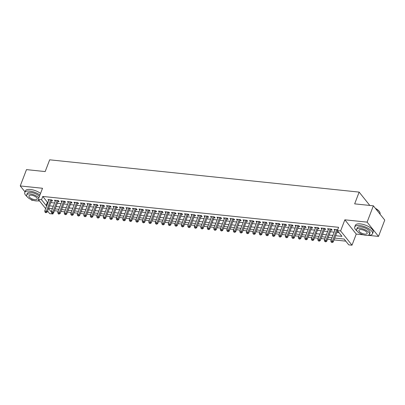 <?xml version="1.0" encoding="UTF-8"?>
<svg xmlns="http://www.w3.org/2000/svg" width="405" height="405" viewBox="0 0 405 405"><rect width="100%" height="100%" fill="white"/><g stroke="black" fill="none" stroke-linecap="round" stroke-linejoin="round"><path stroke-width="0.61" d="M53.298 213.005L52.928 213.982L49.673 213.643L47.572 211.005M31.109 199.543L31.646 200.212L33.402 200.399M37.878 200.865L39.614 201.047M45.659 208.61L38.278 199.371L42.52 188.269L20.25 185.946L26.487 169.619L45.178 171.573L49.668 159.813L359.149 192.107L354.658 203.862L373.354 205.811L384.75 220.077L378.513 236.404L367.117 222.137L344.852 219.814L340.61 230.916L352.006 245.187L348.756 244.848L344.134 239.061L334.707 238.079M344.852 219.814L356.248 234.08L363.366 234.824M367.841 235.29L378.513 236.404M356.248 234.08L352.006 245.187M54.432 210.742L58.214 211.137M60.937 211.42L64.719 211.815M67.438 212.098L71.219 212.493M73.938 212.777L77.719 213.172M80.443 213.455L84.225 213.85M86.943 214.134L90.725 214.528M93.444 214.812L97.225 215.207M99.944 215.49L103.726 215.885M106.449 216.169L110.231 216.564M112.949 216.847L116.731 217.242M119.45 217.525L123.231 217.92M125.955 218.204L129.737 218.599M132.455 218.882L136.237 219.277M138.956 219.561L142.737 219.956M145.456 220.239L149.243 220.634M151.961 220.917L155.743 221.312M158.461 221.596L162.243 221.991M164.962 222.274L168.743 222.669M171.467 222.952L175.249 223.347M177.967 223.631L181.749 224.026M184.467 224.309L188.249 224.704M190.973 224.988L194.754 225.382M197.473 225.666L201.255 226.061M203.973 226.344L207.755 226.739M210.473 227.023L214.255 227.418M216.979 227.701L220.76 228.096M223.479 228.379L227.261 228.774M229.979 229.058L233.761 229.453M236.485 229.736L240.266 230.131M242.985 230.415L246.766 230.809M249.485 231.093L253.267 231.488M255.99 231.771L259.772 232.166M262.491 232.45L266.272 232.845M268.991 233.128L272.773 233.523M275.491 233.806L279.273 234.201M281.996 234.485L285.778 234.88M288.497 235.163L292.278 235.558M294.997 235.842L298.779 236.236M301.502 236.52L305.284 236.915M308.002 237.198L311.784 237.593M314.503 237.877L318.284 238.272M321.008 238.555L324.79 238.95M327.508 239.233L331.29 239.628M334.009 239.912L345.799 241.142M20.25 185.946L25.004 191.894M373.354 205.811L367.117 222.137M51.47 200.799L52.604 200.92L51.835 199.954L47.937 199.549L48.747 200.515M57.971 201.477L59.11 201.599L58.34 200.632L54.437 200.227L55.252 201.194M64.471 202.156L65.61 202.277L64.841 201.31L60.937 200.905L61.752 201.872M70.976 202.834L72.11 202.956L71.341 201.989L67.443 201.584L68.253 202.551M77.476 203.512L78.616 203.634L77.846 202.667L73.943 202.262L74.758 203.229M83.977 204.191L85.116 204.312L84.346 203.345L80.443 202.94L81.258 203.907M90.477 204.869L91.616 204.991L90.847 204.024L86.948 203.619L87.758 204.586M96.982 205.548L98.121 205.669L97.347 204.702L93.449 204.297L94.259 205.264M103.483 206.226L104.622 206.347L103.852 205.381L99.949 204.976L100.764 205.942M109.983 206.904L111.122 207.026L110.352 206.059L106.449 205.654L107.264 206.621M116.488 207.583L117.622 207.704L116.853 206.737L112.954 206.332L113.764 207.299M122.988 208.261L124.127 208.383L123.358 207.416L119.455 207.011L120.27 207.978M129.489 208.94L130.628 209.061L129.858 208.094L125.955 207.689L126.77 208.656M135.994 209.618L137.128 209.739L136.358 208.772L132.46 208.367L133.27 209.334M142.494 210.296L143.633 210.418L142.859 209.451L138.961 209.046L139.776 210.013M148.994 210.975L150.133 211.096L149.364 210.129L145.461 209.724L146.276 210.691M155.495 211.653L156.634 211.774L155.864 210.808L151.966 210.403L152.776 211.369M162 212.331L163.134 212.453L162.364 211.486L158.466 211.081L159.276 212.048M168.5 213.01L169.639 213.131L168.87 212.164L164.967 211.759L165.782 212.726M175 213.688L176.14 213.81L175.37 212.843L171.467 212.438L172.282 213.405M181.506 214.367L182.64 214.488L181.87 213.521L177.972 213.116L178.782 214.083M188.006 215.045L189.145 215.166L188.376 214.199L184.472 213.794L185.287 214.761M194.506 215.723L195.645 215.845L194.876 214.878L190.973 214.473L191.788 215.44M201.012 216.402L202.146 216.523L201.376 215.556L197.478 215.151L198.288 216.118M207.512 217.08L208.651 217.202L207.876 216.235L203.978 215.83L204.793 216.797M214.012 217.758L215.151 217.88L214.382 216.913L210.478 216.508L211.294 217.475M220.512 218.437L221.651 218.558L220.882 217.591L216.979 217.186L217.794 218.153M227.018 219.115L228.152 219.237L227.382 218.27L223.484 217.865L224.294 218.832M233.518 219.793L234.657 219.915L233.887 218.948L229.984 218.543L230.799 219.51M240.018 220.472L241.157 220.593L240.388 219.626L236.485 219.221L237.3 220.188M246.523 221.15L247.657 221.272L246.888 220.305L242.99 219.9L243.8 220.867M253.024 221.829L254.163 221.95L253.393 220.983L249.49 220.578L250.305 221.545M259.524 222.507L260.663 222.628L259.894 221.662L255.99 221.257L256.805 222.223M266.024 223.185L267.163 223.307L266.394 222.34L262.496 221.935L263.306 222.902M272.53 223.864L273.669 223.985L272.894 223.018L268.996 222.613L269.811 223.58M279.03 224.542L280.169 224.664L279.399 223.697L275.496 223.292L276.311 224.259M285.53 225.22L286.669 225.342L285.9 224.375L281.996 223.97L282.811 224.937M292.035 225.899L293.169 226.02L292.4 225.053L288.502 224.648L289.312 225.615M298.536 226.577L299.675 226.699L298.905 225.732L295.002 225.327L295.817 226.294M305.036 227.256L306.175 227.377L305.405 226.41L301.502 226.005L302.317 226.972M311.541 227.934L312.675 228.055L311.906 227.089L308.008 226.684L308.818 227.65M318.041 228.612L319.18 228.734L318.411 227.767L314.508 227.362L315.323 228.329M324.542 229.291L325.681 229.412L324.911 228.445L321.008 228.04L321.823 229.007M331.042 229.969L332.181 230.091L331.411 229.124L327.513 228.719L328.323 229.686M335.618 235.7L341.982 236.363L337.36 230.577L338.605 227.311L42.778 196.445L47.395 202.232L48.068 202.303M50.787 202.586L54.569 202.981M57.287 203.264L61.069 203.659M63.793 203.943L67.574 204.338M70.293 204.621L74.074 205.016M76.793 205.3L80.575 205.694M83.298 205.978L87.08 206.373M89.799 206.656L93.58 207.051M96.299 207.335L100.081 207.73M102.799 208.013L106.581 208.408M109.304 208.691L113.086 209.086M115.805 209.37L119.586 209.765M122.305 210.048L126.087 210.443M128.81 210.727L132.592 211.121M135.31 211.405L139.092 211.8M141.811 212.083L145.592 212.478M148.316 212.762L152.098 213.157M154.816 213.44L158.598 213.835M161.317 214.118L165.098 214.513M167.817 214.797L171.598 215.192M174.322 215.475L178.104 215.87M180.822 216.154L184.604 216.548M187.323 216.832L191.104 217.227M193.828 217.51L197.61 217.905M200.328 218.189L204.11 218.584M206.828 218.867L210.61 219.262M213.334 219.545L217.115 219.94M219.834 220.224L223.616 220.619M226.334 220.902L230.116 221.297M232.834 221.581L236.616 221.975M239.34 222.259L243.121 222.654M245.84 222.937L249.622 223.332M252.34 223.616L256.122 224.011M258.846 224.294L262.627 224.689M265.346 224.972L269.128 225.367M271.846 225.651L275.628 226.046M278.346 226.329L282.128 226.724M284.852 227.008L288.633 227.402M291.352 227.686L295.134 228.081M297.852 228.364L301.634 228.759M304.358 229.043L308.139 229.438M310.858 229.721L314.639 230.116M317.358 230.399L321.14 230.794M323.863 231.078L327.645 231.473M330.364 231.756L334.145 232.151M336.864 232.435L339.02 232.657M337.664 229.777L334.014 229.397L334.824 230.364M369.8 205.441L359.149 192.107M38.278 199.371L41.528 199.711L46.15 205.497L46.823 205.568M42.778 196.445L41.528 199.711M337.36 230.577L340.61 230.916M48.534 208.484L51.324 211.972M52.412 213.334L52.928 213.982M331.989 237.796L328.207 237.401M325.488 237.117L321.707 236.722M318.983 236.439L315.201 236.044M312.483 235.761L308.701 235.366M305.983 235.082L302.201 234.687M299.482 234.404L295.701 234.009M292.977 233.725L289.195 233.331M286.477 233.047L282.695 232.652M279.976 232.369L276.195 231.974M273.471 231.69L269.69 231.295M266.971 231.012L263.189 230.617M260.471 230.334L256.689 229.939M253.97 229.655L250.189 229.26M247.465 228.977L243.683 228.582M240.965 228.298L237.183 227.904M234.465 227.62L230.683 227.225M227.959 226.942L224.178 226.547M221.459 226.263L217.677 225.869M214.959 225.585L211.177 225.19M208.453 224.907L204.672 224.512M201.953 224.228L198.172 223.833M195.453 223.55L191.671 223.155M188.953 222.871L185.171 222.477M182.447 222.193L178.666 221.798M175.947 221.515L172.165 221.12M169.447 220.836L165.665 220.441M162.942 220.158L159.16 219.763M156.441 219.48L152.66 219.085M149.941 218.801L146.159 218.406M143.436 218.123L139.654 217.728M136.936 217.444L133.154 217.05M130.435 216.766L126.654 216.371M123.935 216.088L120.153 215.693M117.43 215.409L113.648 215.014M110.93 214.731L107.148 214.336M104.429 214.053L100.648 213.658M97.924 213.374L94.142 212.979M91.424 212.696L87.642 212.301M84.923 212.017L81.142 211.623M78.423 211.339L74.641 210.944M71.918 210.661L68.136 210.266M65.418 209.982L61.636 209.587M58.917 209.304L55.136 208.909M52.412 208.626L48.63 208.231M49.542 205.851L53.323 206.246M56.042 206.53L59.824 206.925M62.542 207.208L66.324 207.603M69.047 207.886L72.829 208.281M75.548 208.565L79.329 208.96M82.048 209.243L85.83 209.638M88.553 209.922L92.335 210.316M95.053 210.6L98.835 210.995M101.554 211.278L105.335 211.673M108.054 211.957L111.836 212.352M114.559 212.635L118.341 213.03M121.06 213.314L124.841 213.708M127.56 213.992L131.341 214.387M134.065 214.67L137.847 215.065M140.565 215.349L144.347 215.744M147.066 216.027L150.847 216.422M153.571 216.705L157.353 217.1M160.071 217.384L163.853 217.779M166.571 218.062L170.353 218.457M173.072 218.74L176.853 219.135M179.577 219.419L183.359 219.814M186.077 220.097L189.859 220.492M192.577 220.776L196.359 221.17M199.083 221.454L202.864 221.849M205.583 222.132L209.365 222.527M212.083 222.811L215.865 223.206M218.584 223.489L222.37 223.884M225.089 224.167L228.871 224.562M231.589 224.846L235.371 225.241M238.089 225.524L241.871 225.919M244.595 226.203L248.376 226.597M251.095 226.881L254.877 227.276M257.595 227.559L261.377 227.954M264.1 228.238L267.882 228.633M270.601 228.916L274.382 229.311M277.101 229.594L280.883 229.989M283.601 230.273L287.383 230.668M290.107 230.951L293.888 231.346M296.607 231.63L300.389 232.024M303.107 232.308L306.889 232.703M309.612 232.986L313.394 233.381M316.113 233.665L319.894 234.06M322.613 234.343L326.395 234.738M329.118 235.022L332.9 235.416M47.395 202.232L46.15 205.497M335.107 229.513L334.783 230.359M328.607 228.835L328.283 229.681M322.102 228.157L321.778 229.002M315.601 227.478L315.277 228.324M309.101 226.8L308.777 227.645M302.601 226.122L302.272 226.967M296.095 225.443L295.772 226.289M289.595 224.765L289.271 225.61M283.095 224.086L282.771 224.932M276.59 223.408L276.266 224.254M270.089 222.73L269.765 223.575M263.589 222.051L263.265 222.897M257.084 221.373L256.76 222.218M250.584 220.695L250.26 221.54M244.083 220.016L243.759 220.862M237.583 219.338L237.254 220.183M231.078 218.66L230.754 219.505M224.578 217.976L224.254 218.827M218.077 217.298L217.753 218.148M211.572 216.619L211.248 217.47M205.072 215.941L204.748 216.791M198.571 215.263L198.248 216.113M192.066 214.584L191.742 215.435M185.566 213.906L185.242 214.756M179.066 213.227L178.742 214.078M172.565 212.549L172.241 213.4M166.06 211.871L165.736 212.721M159.56 211.192L159.236 212.043M153.06 210.514L152.736 211.364M146.554 209.836L146.23 210.686M140.054 209.157L139.73 210.008M133.554 208.479L133.23 209.329M127.054 207.8L126.724 208.651M120.548 207.122L120.224 207.973M114.048 206.444L113.724 207.294M107.548 205.765L107.224 206.616M101.042 205.087L100.718 205.937M94.542 204.409L94.218 205.259M88.042 203.73L87.718 204.581M81.537 203.052L81.213 203.902M75.036 202.373L74.712 203.224M68.536 201.695L68.212 202.546M62.036 201.017L61.707 201.867M55.531 200.338L55.207 201.189M49.03 199.66L48.706 200.51M336.778 229.686L332.434 241.051L330.809 240.879L335.153 229.513M337.502 230.759L333.209 242.013L332.434 241.051L331.857 242.134L331.204 242.069L332.166 242.524L331.857 242.134M332.166 242.524L333.209 242.013M330.809 240.879L331.204 242.069M375.319 208.271A9.29 3.68 20.9 0 1 379.617 211.936A9.29 3.68 20.9 0 1 379.682 212.048M379.996 214.129L380.042 214.022A9.518 3.772 -159.1 0 0 379.748 212.169A9.518 3.772 -159.1 0 0 375.506 208.504M368.155 235.224A9.518 3.772 -159.1 0 0 372.509 233.746A9.518 3.772 -159.1 0 0 368.98 228.835A9.518 3.772 -159.1 0 0 359.767 225.529A9.518 3.772 -159.1 0 0 354.724 226.957A9.518 3.772 -159.1 0 0 356.982 230.961M372.509 233.746L373.132 232.111A9.518 3.772 -159.1 0 0 369.603 227.2A9.518 3.772 -159.1 0 0 360.389 223.899A9.518 3.772 -159.1 0 0 355.347 225.322L354.724 226.957M356.643 229.407L357.215 227.904A6.855 2.719 20.9 0 1 360.845 226.881A6.855 2.719 20.9 0 1 367.482 229.26A6.855 2.719 20.9 0 1 370.018 232.794L369.446 234.298A6.855 2.719 -159.1 0 0 366.905 230.759A6.855 2.719 -159.1 0 0 360.273 228.379A6.855 2.719 -159.1 0 0 356.643 229.407A6.855 2.719 -159.1 0 0 359.179 232.946A6.855 2.719 -159.1 0 0 365.816 235.32A6.855 2.719 -159.1 0 0 369.446 234.298M361.255 229.615A4.415 1.752 -159.1 0 0 358.916 230.278A4.415 1.752 -159.1 0 0 360.551 232.556A4.415 1.752 -159.1 0 0 364.829 234.09A4.415 1.752 -159.1 0 0 367.168 233.427A4.415 1.752 -159.1 0 0 365.533 231.149A4.415 1.752 -159.1 0 0 361.255 229.615M38.191 200.799A9.518 3.772 -159.1 0 0 39.417 200.799M39.933 195.043A9.518 3.772 -159.1 0 0 29.803 191.104A9.518 3.772 -159.1 0 0 24.761 192.527A9.518 3.772 -159.1 0 0 27.019 196.531M40.556 193.408A9.518 3.772 -159.1 0 0 30.426 189.469A9.518 3.772 -159.1 0 0 25.383 190.892L24.761 192.527M38.834 197.918A6.855 2.719 -159.1 0 0 30.309 193.954A6.855 2.719 -159.1 0 0 26.674 194.977L27.251 193.479A6.855 2.719 20.9 0 1 30.881 192.451A6.855 2.719 20.9 0 1 39.407 196.415M26.674 194.977A6.855 2.719 -159.1 0 0 29.216 198.516A6.855 2.719 -159.1 0 0 35.853 200.895A6.855 2.719 -159.1 0 0 39.088 200.384M31.291 195.19A4.415 1.752 -159.1 0 0 28.952 195.848A4.415 1.752 -159.1 0 0 30.588 198.126A4.415 1.752 -159.1 0 0 34.865 199.66A4.415 1.752 -159.1 0 0 37.204 199.002A4.415 1.752 -159.1 0 0 35.569 196.719A4.415 1.752 -159.1 0 0 31.291 195.19M330.272 229.007L325.934 240.373L324.309 240.2L328.647 228.835M331.432 229.149L331.386 229.21A0.759 0.582 -38.6 0 0 331.244 229.448L326.703 241.334L325.934 240.373L325.352 241.456L324.704 241.39L325.66 241.846L325.352 241.456M325.66 241.846L326.703 241.334M324.309 240.2L324.704 241.39M323.772 228.329L319.434 239.694L317.809 239.522L322.147 228.157M324.932 228.471L324.881 228.531A0.759 0.582 -38.6 0 0 324.744 228.769L320.203 240.656L319.434 239.694L318.851 240.778L318.203 240.712L319.16 241.167L318.851 240.778M319.16 241.167L320.203 240.656M317.809 239.522L318.203 240.712M317.272 227.65L312.933 239.016L311.308 238.844L315.647 227.478M318.426 227.792L318.381 227.853A0.759 0.582 -38.6 0 0 318.239 228.091L313.703 239.978L312.933 239.016L312.351 240.099L311.698 240.033L312.66 240.489L312.351 240.099M312.66 240.489L313.703 239.978M311.308 238.844L311.698 240.033M310.767 226.972L306.428 238.337L304.803 238.165L309.142 226.8M311.926 227.114L311.88 227.175A0.759 0.582 -38.6 0 0 311.739 227.413L307.198 239.299L306.428 238.337L305.851 239.421L305.198 239.355L306.155 239.811L305.851 239.421M306.155 239.811L307.198 239.299M304.803 238.165L305.198 239.355M304.266 226.294L299.928 237.659L298.303 237.487L302.641 226.122M305.426 226.435L305.375 226.496A0.759 0.582 -38.6 0 0 305.238 226.734L300.697 238.621L299.928 237.659L299.346 238.742L298.698 238.677L299.654 239.132L299.346 238.742M299.654 239.132L300.697 238.621M298.303 237.487L298.698 238.677M297.766 225.615L293.428 236.981L291.802 236.809L296.141 225.443M298.925 225.757L298.875 225.818A0.759 0.582 -38.6 0 0 298.733 226.056L294.197 237.943L293.428 236.981L292.845 238.064L292.197 237.998L293.154 238.454L292.845 238.064M293.154 238.454L294.197 237.943M291.802 236.809L292.197 237.998M291.266 224.937L286.922 236.302L285.297 236.13L289.636 224.765M292.42 225.079L292.375 225.139A0.759 0.582 -38.6 0 0 292.233 225.377L287.697 237.264L286.922 236.302L286.345 237.386L285.692 237.32L286.654 237.775L286.345 237.386M286.654 237.775L287.697 237.264M285.297 236.13L285.692 237.32M284.761 224.259L280.422 235.624L278.797 235.452L283.135 224.086M285.92 224.4L285.869 224.461A0.759 0.582 -38.6 0 0 285.733 224.699L281.192 236.586L280.422 235.624L279.84 236.707L279.192 236.641L280.149 237.097L279.84 236.707M280.149 237.097L281.192 236.586M278.797 235.452L279.192 236.641M278.26 223.58L273.922 234.946L272.297 234.773L276.635 223.408M279.42 223.722L279.369 223.783A0.759 0.582 -38.6 0 0 279.227 224.021L274.691 235.907L273.922 234.946L273.34 236.029L272.692 235.963L273.648 236.419L273.34 236.029M273.648 236.419L274.691 235.907M272.297 234.773L272.692 235.963M271.76 222.902L267.421 234.267L265.791 234.095L270.135 222.73M272.914 223.044L272.869 223.104A0.759 0.582 -38.6 0 0 272.727 223.342L268.191 235.229L267.421 234.267L266.839 235.351L266.186 235.285L267.148 235.74L266.839 235.351M267.148 235.74L268.191 235.229M265.791 234.095L266.186 235.285M265.255 222.223L260.916 233.589L259.291 233.417L263.63 222.051M266.414 222.365L266.368 222.426A0.759 0.582 -38.6 0 0 266.227 222.664L261.686 234.551L260.916 233.589L260.334 234.672L259.686 234.606L260.643 235.062L260.334 234.672M260.643 235.062L261.686 234.551M259.291 233.417L259.686 234.606M258.755 221.545L254.416 232.91L252.791 232.738L257.129 221.373M259.914 221.687L259.863 221.748A0.759 0.582 -38.6 0 0 259.726 221.986L255.185 233.872L254.416 232.91L253.834 233.994L253.186 233.928L254.143 234.384L253.834 233.994M254.143 234.384L255.185 233.872M252.791 232.738L253.186 233.928M252.254 220.867L247.916 232.232L246.291 232.06L250.629 220.695M253.409 221.008L253.363 221.069A0.759 0.582 -38.6 0 0 253.221 221.307L248.685 233.194L247.916 232.232L247.333 233.315L246.68 233.25L247.642 233.705L247.333 233.315M247.642 233.705L248.685 233.194M246.291 232.06L246.68 233.25M245.749 220.188L241.41 231.554L239.785 231.382L244.124 220.016M246.908 220.33L246.863 220.391A0.759 0.582 -38.6 0 0 246.721 220.629L242.18 232.516L241.41 231.554L240.833 232.637L240.18 232.571L241.137 233.027L240.833 232.637M241.137 233.027L242.18 232.516M239.785 231.382L240.18 232.571M239.249 219.51L234.91 230.875L233.285 230.703L237.624 219.338M240.408 219.652L240.357 219.712A0.759 0.582 -38.6 0 0 240.221 219.95L235.68 231.837L234.91 230.875L234.328 231.959L233.68 231.893L234.637 232.348L234.328 231.959M234.637 232.348L235.68 231.837M233.285 230.703L233.68 231.893M232.748 218.832L228.41 230.197L226.785 230.025L231.123 218.66M233.908 218.973L233.857 219.034A0.759 0.582 -38.6 0 0 233.715 219.272L229.179 231.159L228.41 230.197L227.828 231.28L227.18 231.215L228.136 231.67L227.828 231.28M228.136 231.67L229.179 231.159M226.785 230.025L227.18 231.215M226.248 218.153L221.905 229.519L220.279 229.346L224.623 217.981M227.402 218.295L227.357 218.356A0.759 0.582 -38.6 0 0 227.215 218.594L222.679 230.48L221.905 229.519L221.327 230.602L220.674 230.536L221.636 230.992L221.327 230.602M221.636 230.992L222.679 230.48M220.279 229.346L220.674 230.536M219.743 217.475L215.404 228.84L213.779 228.668L218.118 217.303M220.902 217.617L220.852 217.677A0.759 0.582 -38.6 0 0 220.715 217.915L216.174 229.802L215.404 228.84L214.822 229.924L214.174 229.858L215.131 230.313L214.822 229.924M215.131 230.313L216.174 229.802M213.779 228.668L214.174 229.858M213.243 216.797L208.904 228.162L207.279 227.99L211.618 216.624M214.402 216.938L214.351 216.999A0.759 0.582 -38.6 0 0 214.215 217.237L209.674 229.124L208.904 228.162L208.322 229.245L207.674 229.179L208.631 229.635L208.322 229.245M208.631 229.635L209.674 229.124M207.279 227.99L207.674 229.179M206.742 216.118L202.404 227.483L200.774 227.311L205.117 215.946M207.897 216.26L207.851 216.321A0.759 0.582 -38.6 0 0 207.709 216.559L203.173 228.445L202.404 227.483L201.822 228.567L201.169 228.501L202.13 228.957L201.822 228.567M202.13 228.957L203.173 228.445M200.774 227.311L201.169 228.501M200.237 215.44L195.898 226.805L194.273 226.633L198.612 215.268M201.396 215.581L201.351 215.642A0.759 0.582 -38.6 0 0 201.209 215.88L196.668 227.767L195.898 226.805L195.321 227.888L194.668 227.823L195.625 228.278L195.321 227.888M195.625 228.278L196.668 227.767M194.273 226.633L194.668 227.823M193.737 214.761L189.398 226.127L187.773 225.955L192.112 214.589M194.896 214.903L194.845 214.964A0.759 0.582 -38.6 0 0 194.709 215.202L190.168 227.089L189.398 226.127L188.816 227.21L188.168 227.144L189.125 227.6L188.816 227.21M189.125 227.6L190.168 227.089M187.773 225.955L188.168 227.144M187.237 214.083L182.898 225.448L181.273 225.276L185.611 213.911M188.396 214.225L188.345 214.285A0.759 0.582 -38.6 0 0 188.203 214.523L183.667 226.41L182.898 225.448L182.316 226.532L181.663 226.466L182.625 226.921L182.316 226.532M182.625 226.921L183.667 226.41M181.273 225.276L181.663 226.466M180.736 213.405L176.393 224.77L174.768 224.598L179.106 213.232M181.891 213.546L181.845 213.607A0.759 0.582 -38.6 0 0 181.703 213.845L177.162 225.732L176.393 224.77L175.816 225.853L175.162 225.787L176.119 226.243L175.816 225.853M176.119 226.243L177.162 225.732M174.768 224.598L175.162 225.787M174.231 212.726L169.892 224.092L168.267 223.919L172.606 212.554M175.39 212.868L175.34 212.929A0.759 0.582 -38.6 0 0 175.203 213.167L170.662 225.053L169.892 224.092L169.31 225.175L168.662 225.109L169.619 225.565L169.31 225.175M169.619 225.565L170.662 225.053M168.267 223.919L168.662 225.109M167.731 212.048L163.392 223.413L161.767 223.241L166.106 211.876M168.89 212.19L168.839 212.25A0.759 0.582 -38.6 0 0 168.698 212.488L164.162 224.375L163.392 223.413L162.81 224.497L162.162 224.431L163.119 224.886L162.81 224.497M163.119 224.886L164.162 224.375M161.767 223.241L162.162 224.431M161.231 211.369L156.887 222.735L155.262 222.563L159.605 211.197M162.385 211.511L162.339 211.572A0.759 0.582 -38.6 0 0 162.197 211.81L157.661 223.697L156.887 222.735L156.31 223.818L155.657 223.752L156.619 224.208L156.31 223.818M156.619 224.208L157.661 223.697M155.262 222.563L155.657 223.752M154.725 210.691L150.387 222.056L148.762 221.884L153.1 210.519M155.885 210.833L155.839 210.894A0.759 0.582 -38.6 0 0 155.697 211.132L151.156 223.018L150.387 222.056L149.804 223.14L149.156 223.074L150.113 223.53L149.804 223.14M150.113 223.53L151.156 223.018M148.762 221.884L149.156 223.074M148.225 210.013L143.886 221.378L142.261 221.206L146.6 209.841M149.384 210.154L149.334 210.215A0.759 0.582 -38.6 0 0 149.197 210.453L144.656 222.34L143.886 221.378L143.304 222.461L142.656 222.396L143.613 222.851L143.304 222.461M143.613 222.851L144.656 222.34M142.261 221.206L142.656 222.396M141.725 209.334L137.386 220.7L135.761 220.528L140.1 209.162M142.879 209.476L142.833 209.537A0.759 0.582 -38.6 0 0 142.692 209.775L138.156 221.662L137.386 220.7L136.804 221.783L136.151 221.717L137.113 222.173L136.804 221.783M137.113 222.173L138.156 221.662M135.761 220.528L136.151 221.717M135.219 208.656L130.881 220.021L129.256 219.849L133.594 208.484M136.379 208.798L136.333 208.858A0.759 0.582 -38.6 0 0 136.191 209.096L131.65 220.983L130.881 220.021L130.304 221.105L129.651 221.039L130.607 221.494L130.304 221.105M130.607 221.494L131.65 220.983M129.256 219.849L129.651 221.039M128.719 207.978L124.381 219.343L122.755 219.171L127.094 207.805M129.878 208.119L129.828 208.18A0.759 0.582 -38.6 0 0 129.691 208.418L125.15 220.305L124.381 219.343L123.798 220.426L123.15 220.36L124.107 220.816L123.798 220.426M124.107 220.816L125.15 220.305M122.755 219.171L123.15 220.36M122.219 207.299L117.88 218.665L116.255 218.492L120.594 207.127M123.378 207.441L123.328 207.502A0.759 0.582 -38.6 0 0 123.186 207.74L118.65 219.626L117.88 218.665L117.298 219.748L116.65 219.682L117.607 220.138L117.298 219.748M117.607 220.138L118.65 219.626M116.255 218.492L116.65 219.682M115.719 206.621L111.375 217.986L109.75 217.814L114.088 206.449M116.873 206.763L116.827 206.823A0.759 0.582 -38.6 0 0 116.686 207.061L112.15 218.948L111.375 217.986L110.798 219.07L110.145 219.004L111.107 219.459L110.798 219.07M111.107 219.459L112.15 218.948M109.75 217.814L110.145 219.004M109.213 205.942L104.875 217.308L103.25 217.136L107.588 205.77M110.373 206.084L110.322 206.145A0.759 0.582 -38.6 0 0 110.185 206.383L105.644 218.27L104.875 217.308L104.293 218.391L103.645 218.325L104.601 218.781L104.293 218.391M104.601 218.781L105.644 218.27M103.25 217.136L103.645 218.325M102.713 205.264L98.374 216.629L96.749 216.457L101.088 205.092M103.872 205.406L103.822 205.467A0.759 0.582 -38.6 0 0 103.68 205.705L99.144 217.591L98.374 216.629L97.792 217.713L97.144 217.647L98.101 218.103L97.792 217.713M98.101 218.103L99.144 217.591M96.749 216.457L97.144 217.647M96.213 204.586L91.874 215.951L90.244 215.779L94.588 204.414M97.367 204.727L97.322 204.788A0.759 0.582 -38.6 0 0 97.18 205.026L92.644 216.913L91.874 215.951L91.292 217.034L90.639 216.969L91.601 217.424L91.292 217.034M91.601 217.424L92.644 216.913M90.244 215.779L90.639 216.969M89.707 203.907L85.369 215.273L83.744 215.101L88.082 203.735M90.867 204.049L90.821 204.11A0.759 0.582 -38.6 0 0 90.68 204.348L86.138 216.235L85.369 215.273L84.787 216.356L84.139 216.29L85.096 216.746L84.787 216.356M85.096 216.746L86.138 216.235M83.744 215.101L84.139 216.29M83.207 203.229L78.869 214.594L77.244 214.422L81.582 203.057M84.367 203.371L84.316 203.431A0.759 0.582 -38.6 0 0 84.179 203.669L79.638 215.556L78.869 214.594L78.286 215.678L77.639 215.612L78.595 216.067L78.286 215.678M78.595 216.067L79.638 215.556M77.244 214.422L77.639 215.612M76.707 202.551L72.368 213.916L70.743 213.744L75.082 202.378M77.861 202.692L77.816 202.753A0.759 0.582 -38.6 0 0 77.674 202.991L73.138 214.878L72.368 213.916L71.786 214.999L71.133 214.933L72.095 215.384L71.786 214.999M72.095 215.384L73.138 214.878M70.743 213.744L71.133 214.933M70.202 201.872L65.863 213.238L64.238 213.065L68.577 201.7M71.361 202.014L71.315 202.075A0.759 0.582 -38.6 0 0 71.174 202.313L66.633 214.199L65.863 213.238L65.286 214.321L64.633 214.255L65.59 214.706L65.286 214.321M65.59 214.706L66.633 214.199M64.238 213.065L64.633 214.255M63.701 201.194L59.363 212.559L57.738 212.387L62.076 201.022M64.861 201.336L64.81 201.396A0.759 0.582 -38.6 0 0 64.673 201.634L60.132 213.521L59.363 212.559L58.781 213.643L58.133 213.577L58.441 213.961L59.089 214.027L58.781 213.643M59.089 214.027L60.132 213.521M57.738 212.387L58.133 213.577M57.201 200.515L52.863 211.881L51.238 211.709L55.576 200.343M58.36 200.657L58.31 200.718A0.759 0.582 -38.6 0 0 58.168 200.956L53.632 212.843L52.863 211.881L52.28 212.964L51.632 212.898L51.936 213.283L52.589 213.349L52.28 212.964M52.589 213.349L53.632 212.843M51.238 211.709L51.632 212.898M50.701 199.837L46.357 211.202L44.732 211.03L49.076 199.665M51.855 199.979L51.81 200.04A0.759 0.582 -38.6 0 0 51.668 200.278L47.132 212.164L46.357 211.202L45.78 212.286L45.127 212.22L45.436 212.605L46.089 212.671L45.78 212.286M46.089 212.671L47.132 212.164M44.732 211.03L45.127 212.22M330.946 229.078L331.244 229.448M324.445 228.4L324.744 228.769M317.945 227.721L318.239 228.091M311.44 227.043L311.739 227.413M304.94 226.365L305.238 226.734M298.439 225.686L298.733 226.056M291.934 225.008L292.233 225.377M285.434 224.329L285.733 224.699M278.934 223.651L279.227 224.021M272.433 222.973L272.727 223.342M265.928 222.294L266.227 222.664M259.428 221.616L259.726 221.986M252.928 220.938L253.221 221.307M246.422 220.259L246.721 220.629M239.922 219.581L240.221 219.95M233.422 218.902L233.715 219.272M226.921 218.224L227.215 218.594M220.416 217.546L220.715 217.915M213.916 216.867L214.215 217.237M207.416 216.189L207.709 216.559M200.91 215.511L201.209 215.88M194.41 214.832L194.709 215.202M187.91 214.154L188.203 214.523M181.405 213.475L181.703 213.845M174.904 212.797L175.203 213.167M168.404 212.119L168.698 212.488M161.904 211.44L162.197 211.81M155.398 210.762L155.697 211.132M148.898 210.084L149.197 210.453M142.398 209.405L142.692 209.775M135.893 208.727L136.191 209.096M129.392 208.048L129.691 208.418M122.892 207.37L123.186 207.74M116.387 206.692L116.686 207.061M109.887 206.013L110.185 206.383M103.386 205.335L103.68 205.705M96.886 204.657L97.18 205.026M90.381 203.978L90.68 204.348M83.881 203.3L84.179 203.669M77.38 202.621L77.674 202.991M70.875 201.943L71.174 202.313M64.375 201.265L64.673 201.634M57.874 200.586L58.168 200.956M51.374 199.908L51.668 200.278"/></g></svg>
